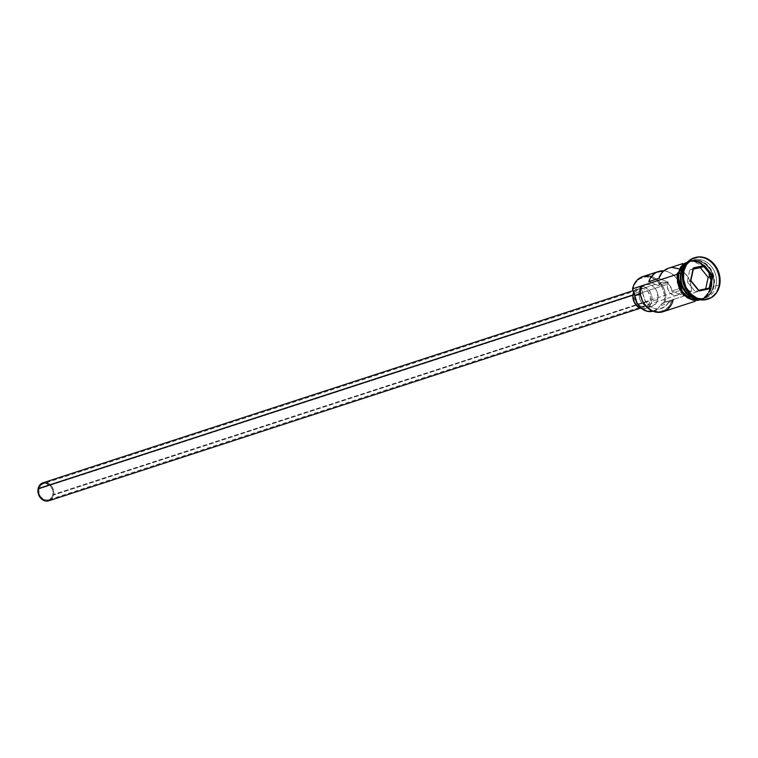 <?xml version="1.0" encoding="UTF-8"?>
<svg xmlns="http://www.w3.org/2000/svg" width="758" height="758" viewBox="0 0 758 758"><rect width="100%" height="100%" fill="white"/><g stroke="black" fill="none" stroke-linecap="round" stroke-linejoin="round"><path stroke-width="0.57" stroke-dasharray="3.79 2.84" d="M651.406 276.604A19.831 16.439 -108 0 1 665.221 302.12L664.197 301.997A19.073 15.814 72 0 0 652.278 277.94A19.073 15.814 72 0 0 632.778 289.205L635.431 282.933L640.065 278.593L645.977 276.831L652.278 277.94L658.001 281.73L662.274 287.633L664.453 294.748L664.197 301.997L665.221 302.12L664.084 302.48A19.073 15.814 72 0 0 664.197 301.997A19.073 15.814 -108 0 1 664.084 302.48A11.332 9.399 72 0 0 659.905 305.948L667.94 303.333L672.119 299.865L669.39 305.938L664.766 310.107L658.929 311.765L652.733 310.657L647.105 306.952L642.86 301.191L640.614 294.227L640.718 287.083L644.973 300.149L647.739 304.1L651.312 307.037L655.357 308.686L659.517 308.894L665.117 306.507L667.94 303.333A11.332 9.399 -108 0 1 672.119 299.865L665.221 302.12A19.831 16.439 72 0 0 659.924 282.251A19.831 16.439 72 0 0 642.746 276.613M678.543 268.73L684.095 272.302L688.406 277.816L689.913 281.076L691.372 288.087L691.277 291.603L681.234 294.871L691.277 291.603L681.793 287.746L671.749 291.015L681.234 294.871L681.328 291.356L679.869 284.345L678.363 281.085L674.052 275.571L668.499 272.008L663.762 270.881A19.831 16.439 -108 0 1 681.234 294.871L671.749 291.015L670.138 285.832L666.244 282.497L661.668 282.383L658.266 285.529L648.791 281.673L658.266 285.529L668.31 282.26A8.499 7.049 72 0 0 667.599 284.25L667.495 287.481L668.461 290.655L670.366 293.28L672.915 294.976L675.719 295.468L678.353 294.682L680.419 292.749L681.603 289.954A8.499 7.049 -108 0 1 681.546 290.181A8.499 7.049 -108 0 1 677.235 295.184A8.499 7.049 -108 0 1 669.873 292.768A8.499 7.049 -108 0 1 667.599 284.25L38.895 488.957A8.499 7.049 72 0 0 41.159 497.475A8.499 7.049 72 0 0 48.521 499.892A8.499 7.049 72 0 0 52.889 494.652L681.603 289.954A8.499 7.049 72 0 0 681.793 287.746L691.277 291.603A19.831 16.439 72 0 0 680.21 269.516A19.831 16.439 72 0 0 668.461 268.247M48.815 500.792A9.447 7.826 72 0 0 53.666 494.974L650.241 300.727A9.447 7.826 -108 0 1 645.39 306.545A9.447 7.826 -108 0 1 637.213 303.863A9.447 7.826 -108 0 1 634.683 294.398L634.56 297.989L635.64 301.513L639.108 305.531L643.703 306.857L646.631 305.986L648.933 303.835L650.241 300.727L650.364 297.145L648.346 292.048L645.816 289.603L642.784 288.372L638.293 289.139L636 291.29L634.683 294.398L632.939 294.966L634.683 294.398A9.447 7.826 -108 0 1 639.544 288.59A9.447 7.826 -108 0 1 647.72 291.271A9.447 7.826 -108 0 1 650.241 300.727L53.666 494.974A9.447 7.826 72 0 0 51.146 485.508A9.447 7.826 72 0 0 42.969 482.827L43.13 482.78M633.754 291.792L637.459 287.462L642.85 286.533L648.109 289.319L650.648 292.834L652.051 299.239L650.222 305.095L645.778 308.402L641.638 308.515A11.332 9.399 72 0 0 645.968 308.345A11.332 9.399 72 0 0 651.795 301.362L657.821 299.401A11.332 9.399 -108 0 1 651.994 306.384A11.332 9.399 -108 0 1 642.187 303.162A11.332 9.399 -108 0 1 639.155 291.802L639.477 298.273L641.439 302.224L644.461 305.161L648.099 306.639L651.804 306.44L656.248 303.134L657.821 299.401L657.499 292.929L655.547 288.988L652.515 286.05L648.876 284.572L645.172 284.771L640.728 288.078L639.155 291.802L634.37 293.365L639.155 291.802A11.332 9.399 -108 0 1 644.982 284.828A11.332 9.399 -108 0 1 654.789 288.049A11.332 9.399 -108 0 1 657.821 299.401L651.795 301.362A11.332 9.399 72 0 0 648.763 290.011A11.332 9.399 72 0 0 638.956 286.789A11.332 9.399 72 0 0 633.783 291.726M701.51 298.661A19.452 16.126 72 0 0 713.316 286.23L713.515 286.164A19.452 16.126 -108 0 1 701.719 298.595A19.452 16.126 -108 0 1 681.48 273.126A19.452 16.126 -108 0 1 691.476 261.15A19.452 16.126 -108 0 1 708.323 266.674A19.452 16.126 -108 0 1 713.515 286.164L713.316 286.23A19.452 16.126 72 0 0 708.124 266.74A19.452 16.126 72 0 0 691.277 261.216A19.452 16.126 72 0 0 681.944 270.843M694.489 257.786A21.726 18.012 -108 0 1 713.003 264.353A21.726 18.012 -108 0 1 718.593 285.88L716.035 285.576A19.831 16.439 -108 0 1 705.85 297.78L703.841 298.434A19.831 16.439 72 0 1 696.678 298.832A19.831 16.439 72 0 0 714.027 286.23A19.831 16.439 72 0 0 708.73 266.361A19.831 16.439 72 0 0 691.561 260.724A19.831 16.439 72 0 0 685.545 264.627M686.331 263.49A19.831 16.439 -108 0 1 690.955 260.923A19.831 16.439 -108 0 1 708.133 266.551A19.831 16.439 -108 0 1 713.43 286.42A19.831 16.439 -108 0 1 703.538 298.529M705.85 297.78A19.831 16.439 -108 0 1 688.681 292.152A19.831 16.439 -108 0 1 683.384 272.283L682.835 271.317L683.384 272.283A19.831 16.439 -108 0 1 693.57 260.07A19.831 16.439 -108 0 1 710.739 265.707A19.831 16.439 -108 0 1 716.035 285.576A19.831 16.439 72 0 0 703.651 260.562A19.831 16.439 72 0 0 683.384 272.283L682.607 272.529L683.384 272.283A19.831 16.439 72 0 0 695.768 297.297A19.831 16.439 72 0 0 716.035 285.576L714.027 286.23L716.035 285.576L718.593 285.88A21.726 18.012 72 0 0 712.795 264.116A21.726 18.012 72 0 0 693.987 257.947M710.417 287.405L673.256 299.505L710.417 287.405L707.669 293.924L702.846 298.444L696.697 300.272L690.15 299.126L684.199 295.184L679.755 289.044L677.491 281.644L677.756 274.112A19.831 16.439 -108 0 1 687.942 261.898A19.831 16.439 -108 0 1 705.12 267.536A19.831 16.439 -108 0 1 710.417 287.405A19.831 16.439 -108 0 1 700.221 299.618A19.831 16.439 -108 0 1 683.053 293.981A19.831 16.439 -108 0 1 677.756 274.112L680.504 267.583L685.327 263.073L691.476 261.245L698.023 262.391L703.974 266.333L708.417 272.473L710.682 279.873L710.417 287.405M677.046 274.339L677.756 274.112L677.046 274.339M680.769 273.126A19.831 16.439 -108 0 1 701.036 261.406A19.831 16.439 -108 0 1 713.43 286.42L711.421 287.074A19.831 16.439 72 0 0 706.124 267.204A19.831 16.439 72 0 0 688.946 261.576A19.831 16.439 72 0 0 687.459 262.154L692.48 260.913L695.768 261.122L699.028 262.06L704.978 266.001L709.422 272.141L710.852 275.751L711.686 279.541L711.421 287.074L713.43 286.42A19.831 16.439 -108 0 1 703.235 298.633A19.831 16.439 -108 0 1 697.985 299.277M719.598 285.548L718.593 285.88L719.598 285.548M699.937 299.903L702.931 298.614L707.792 294.057L710.568 287.471A20.021 16.6 72 0 0 698.061 262.211A20.021 16.6 72 0 0 677.605 274.045A20.021 16.6 72 0 0 690.112 299.296A20.021 16.6 72 0 0 710.568 287.471L711.032 283.719L710 276.035L708.55 272.387L704.068 266.191L698.061 262.211L694.764 261.264L687.876 261.728M678.609 273.723A20.021 16.6 -108 0 1 699.065 261.889A20.021 16.6 -108 0 1 711.572 287.14L710.483 290.627L706.589 296.312L703.936 298.282L700.165 299.78M668.31 282.26L658.825 278.394L668.31 282.26L658.266 285.529A8.499 7.049 -108 0 1 661.923 282.289A8.499 7.049 -108 0 1 671.749 291.015L681.793 287.746A8.499 7.049 -108 0 1 681.603 289.954L52.889 494.652L52.653 489.801L50.132 485.622L46.181 483.528L43.405 483.68L41.008 485.063L38.895 488.957L39.132 493.809L40.6 496.774L44.201 499.683L48.379 499.939L51.715 497.447L52.889 494.652A8.499 7.049 72 0 0 50.625 486.143A8.499 7.049 72 0 0 43.263 483.727A8.499 7.049 72 0 0 38.895 488.957L667.599 284.25A8.499 7.049 -108 0 1 668.31 282.26M707.441 299.249A21.726 18.012 72 0 0 718.593 285.88A21.726 18.012 -108 0 1 707.934 299.078M703.841 298.434A19.831 16.439 72 0 0 714.027 286.23A19.831 16.439 72 0 0 701.643 261.216A19.831 16.439 72 0 0 681.376 272.937M713.515 286.164A19.452 16.126 -108 0 1 703.528 298.14A19.452 16.126 -108 0 1 686.682 292.616A19.452 16.126 -108 0 1 681.48 273.126A19.452 16.126 -108 0 1 693.286 260.695A19.452 16.126 -108 0 1 713.515 286.164M690.102 295.923A19.452 16.126 72 0 0 703.32 298.207A19.452 16.126 72 0 0 713.316 286.23A19.452 16.126 72 0 0 693.087 260.761A19.452 16.126 72 0 0 681.281 273.193M699.681 299.694A19.831 16.439 72 0 0 701.226 299.287A19.831 16.439 72 0 0 711.421 287.074L708.673 293.602L706.475 296.16L703.85 298.121L699.681 299.694M687.8 261.804L692.452 260.733L695.768 260.932L699.065 261.889L705.073 265.869L707.555 268.739L711.004 275.704L712.037 283.397L711.572 287.14M680.381 267.46L677.605 274.045M677.14 277.798L677.339 281.654M684.104 295.317L686.975 297.638M693.399 300.253L696.725 300.452M663.07 311.718A19.831 16.439 72 0 0 673.256 299.505L661.743 303.835L659.905 305.948L667.94 303.333A16.24 13.464 -108 0 1 661.554 308.43A16.24 13.464 -108 0 1 642.86 293.119L640.358 293.943L642.86 293.119A11.332 9.399 -108 0 0 640.718 287.083A19.073 15.814 72 0 0 652.733 310.657A19.073 15.814 72 0 0 672.119 299.865L673.256 299.505L672.119 299.865M640.595 286.211L640.718 287.083L640.595 286.211M665.221 302.12L664.084 302.48M652.96 311.216A16.24 13.464 72 0 0 653.519 311.045A16.24 13.464 72 0 0 659.905 305.948L657.082 309.122L652.96 311.216M632.684 289.698A19.073 15.814 -108 0 1 632.778 289.205A19.073 15.814 72 0 0 632.684 289.698M672.469 267.574L668.518 268.228M44.646 482.514L49.251 483.85L52.719 487.858L53.884 493.202L53.155 496.623L51.317 499.295M50.066 500.233L48.654 500.839M705.603 289.272L695.143 291.498L705.603 289.272M687.25 281.805L695.143 291.498L687.25 281.805L690.86 280.631L687.25 281.805L689.799 269.886L693.418 268.711L689.799 269.886L687.25 281.805M693.324 269.137L689.799 269.886L693.324 269.137M677.235 295.184L48.521 499.892M639.544 288.59L633.243 290.636M644.982 284.828L638.956 286.789M703.528 298.14C691.95 302.745 677.908 286.846 681.537 273.079C683.005 266.977 686.322 262.998 691.476 261.15L691.277 261.216C702.846 256.611 716.897 272.52 713.259 286.278C711.79 292.38 708.484 296.359 703.32 298.207L703.528 298.14M687.942 261.898L683.034 263.5M690.955 260.923L688.946 261.576M693.57 260.07L691.561 260.724M689.553 260.269L706.968 267.242L711.999 287.5L702.486 299.988M703.235 298.633L701.226 299.287M700.221 299.618L695.313 301.22M664.501 302.338L672.535 299.723M653.519 311.045L661.554 308.43M651.994 306.384L645.968 308.345M645.39 306.545L640.453 308.155M661.923 282.289L43.263 483.727"/><path stroke-width="1.14" d="M683.034 263.5L668.461 268.247A19.831 16.439 72 0 0 658.825 278.394L648.791 281.673A19.831 16.439 -108 0 1 658.418 271.516L642.746 276.613A19.831 16.439 72 0 0 632.56 288.826A19.831 16.439 -108 0 1 651.406 276.604M633.243 290.636L42.969 482.827A9.447 7.826 72 0 0 38.118 488.645L632.939 294.966L38.118 488.645A9.447 7.826 72 0 0 40.638 498.101A9.447 7.826 72 0 0 48.815 500.792L640.453 308.155M642.073 308.601L638.435 307.123L634.275 302.3L632.873 295.885L633.783 291.726A11.332 9.399 72 0 0 633.129 293.763L634.37 293.365L633.129 293.763A11.332 9.399 72 0 0 641.638 308.515M681.376 272.937A19.831 16.439 72 0 0 696.678 298.832A19.831 16.439 72 0 1 681.376 272.937L682.607 272.529L681.376 272.937A19.831 16.439 72 0 1 685.545 264.627M703.538 298.529A19.831 16.439 -108 0 1 686.189 293.138A19.831 16.439 -108 0 1 680.769 273.126L681.281 273.193A19.452 16.126 72 0 0 689.96 295.819M694.991 257.616A21.726 18.012 -108 0 1 713.799 263.793A21.726 18.012 -108 0 1 719.598 285.548L719.892 277.295L717.409 269.194L712.548 262.476L706.03 258.156L698.857 256.905L692.12 258.904L686.843 263.85L683.839 270.994L682.835 271.317L683.839 270.994A21.726 18.012 -108 0 1 694.991 257.616L693.987 257.947A21.726 18.012 72 0 0 682.835 271.317A21.726 18.012 -108 0 1 694.489 257.786M653.472 311.064L647.323 311.301L641.41 308.326L636.938 302.764L634.825 295.743L640.358 293.943L634.825 295.743A11.332 9.399 72 0 0 632.684 289.698L632.56 288.826L677.046 274.339L640.595 286.211A19.831 16.439 72 0 0 645.892 306.08A19.831 16.439 72 0 0 663.07 311.718L695.313 301.22M658.418 271.516A19.831 16.439 -108 0 1 663.762 270.881L656.627 272.236L654.078 273.856L650.089 278.65L648.791 281.673L658.825 278.394L661.923 272.738L664.122 270.587L668.518 268.228M697.985 299.277A19.831 16.439 -108 0 1 680.769 273.126L678.761 273.78L681.508 267.261L683.697 264.703L687.459 262.154A19.831 16.439 72 0 0 678.761 273.78L680.769 273.126A19.831 16.439 -108 0 1 686.331 263.49M681.944 270.843A19.452 16.126 72 0 0 681.281 273.193L681.281 273.193A19.452 16.126 72 0 0 690.102 295.923M677.14 277.798L677.178 273.695L678.609 273.723L677.178 273.695L689.553 260.269M705.167 297.487A20.021 16.6 -108 0 1 685.715 295.563A20.021 16.6 -108 0 1 678.609 273.723L681.385 267.138L683.593 264.551L687.8 261.804M683.839 270.994L683.545 279.247L686.018 287.348L690.889 294.076L697.407 298.387L704.58 299.647L711.317 297.648L716.594 292.692L719.598 285.548A21.726 18.012 -108 0 1 708.446 298.927A21.726 18.012 -108 0 1 689.638 292.759A21.726 18.012 -108 0 1 683.839 270.994M698.99 290.996L690.557 280.649L693.286 267.925L704.447 265.546L712.88 275.893L710.151 288.627L698.99 290.996L710.151 288.627L712.88 275.893L708.152 277.352L700.259 267.659L703.869 266.484L711.771 276.177L709.213 288.097L698.762 290.323L690.86 280.631L693.418 268.711L703.869 266.484L693.324 269.137L700.259 267.659L708.152 277.352L711.771 276.177L709.213 288.097L710.151 288.627L709.213 288.097L698.762 290.323L698.99 290.996L690.557 280.649L698.99 290.996M707.934 299.078A21.726 18.012 -108 0 1 688.832 293.308A21.726 18.012 -108 0 1 682.835 271.317A21.726 18.012 72 0 0 688.634 293.081A21.726 18.012 72 0 0 707.441 299.249L708.446 298.927M678.761 273.78A19.831 16.439 72 0 0 699.681 299.694L694.413 299.742L691.154 298.794L688.046 297.145L682.74 292.01L680.76 288.722L678.495 281.322L678.761 273.78M700.942 299.581L697.73 300.13L691.116 298.974L685.109 294.995L682.626 292.124L679.177 285.15L678.344 281.332L678.609 273.723M688.236 261.614L682.588 264.874L680.381 267.46M677.339 281.654L679.623 289.12L684.104 295.317M686.975 297.638L693.399 300.253M696.725 300.452L699.937 299.903M652.96 311.216A16.24 13.464 72 0 1 634.825 295.743L632.56 288.826L640.595 286.211A19.831 16.439 -108 0 0 652.989 311.225A19.831 16.439 -108 0 0 673.256 299.505M681.281 273.193L680.769 273.126M678.543 268.73L672.469 267.574M51.771 498.83L50.066 500.233M48.654 500.839L45.565 501L42.533 499.768L40.013 497.324L38.383 494.036L37.9 490.407L38.63 486.996L40.468 484.315L44.646 482.514M705.689 288.845L708.152 277.352L705.689 288.845M711.771 276.177L712.88 275.893L704.447 265.546L703.869 266.484L711.771 276.177M703.869 266.484L704.447 265.546L693.286 267.925L693.418 268.711L703.869 266.484M693.418 268.711L690.557 280.649L693.418 268.711M677.178 273.685L683.356 295.232L702.486 299.988"/></g></svg>
